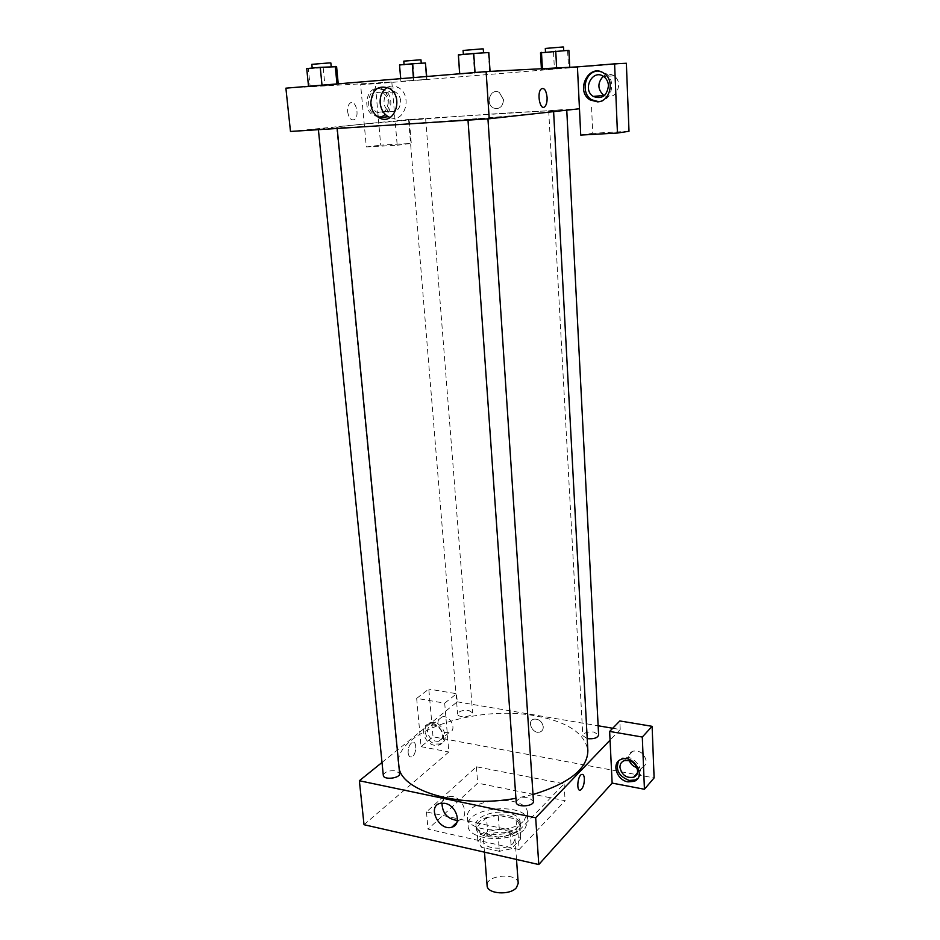 <?xml version="1.0" encoding="UTF-8"?>
<svg xmlns="http://www.w3.org/2000/svg" width="940" height="940" viewBox="0 0 940 940"><rect width="100%" height="100%" fill="white"/><g stroke="black" fill="none" stroke-linecap="round" stroke-linejoin="round"><path stroke-width="0.7" stroke-dasharray="4.7 3.53" d="M518.21 883.283C518.105 872.285 485.581 874.729 487.108 885.621M513.264 843.157L515.049 838.985C514.979 828.493 482.114 830.96 483.618 841.347C483.419 849.349 506.778 850.829 513.264 843.157M499.375 851.323L481.351 847.245L477.92 841.277L487.613 831.583L499.281 829.139L517.024 832.993L520.76 838.856L511.337 848.761L499.375 851.323L498.306 837.129L480.223 833.134L481.351 847.245M499.281 829.139L498.235 815.286L516.037 819.057L517.024 832.993M520.76 838.856L519.773 824.827L510.303 834.591L511.337 848.761M519.773 824.827L516.037 819.057M498.235 815.286L486.532 817.706L487.613 831.583M480.223 833.134L476.791 827.259L486.532 817.706M498.306 837.129L510.303 834.591M508.564 815.697C515.802 817.389 519.738 820.35 520.361 824.58C522.581 838.786 476.145 842.275 476.216 827.905C474.994 819.586 494.487 812.36 508.564 815.697M508.364 812.912C494.276 809.587 474.759 816.801 475.993 825.085C475.663 836.071 508.611 838.034 517.693 827.447L520.161 821.76C519.538 817.542 515.602 814.592 508.364 812.912M476.791 827.259L477.92 841.277M524.779 828.974L528.057 821.337C527.88 801.714 465.359 806.414 468.108 825.849C467.627 840.76 512.57 843.415 524.779 828.974M524.179 820.432L527.481 812.865C527.317 793.431 464.677 798.13 467.415 817.377C466.91 832.147 511.936 834.744 524.179 820.432M519.139 849.537L565.093 800.716L477.685 783.149L428.041 829.15L519.139 849.537L517.881 831.783L564.094 783.831L476.392 766.77L426.466 811.948L517.881 831.783M426.466 811.948L428.041 829.15M364.027 824.709L448.85 751.953L444.69 703.167L416.667 698.373L421.073 746.654L433.023 736.807L636.027 774.536M636.65 774.654L654.111 777.897M421.073 746.654L448.85 751.953M434.527 745.279C423.881 743.798 419.158 725.75 428.993 723.882C440.261 720.498 450.06 742.577 438.463 745.173L434.527 745.279M436.031 744.034L439.955 743.916C451.541 741.319 441.765 719.276 430.508 722.672C420.685 724.529 425.385 742.565 436.031 744.034M427.524 731.943C427.371 728.465 428.734 726.268 431.625 725.339C440.085 722.778 447.44 739.345 438.71 741.284C432.87 741.636 429.145 738.523 427.524 731.943M437.958 723.459C437.817 720.016 439.168 717.831 442.047 716.903C450.448 714.33 457.698 730.709 449.026 732.659C443.234 733.036 439.544 729.969 437.958 723.459M416.667 698.373L428.805 689.091L433.023 736.807M444.69 703.167L456.57 693.72L428.805 689.091M382.004 762.481L457.24 701.827L456.57 693.72M637.778 778.391C646.65 771.246 633.149 753.187 622.527 757.957L618.708 760.848M629.26 760.613C627.92 756.136 629.083 752.987 632.749 751.189C639.87 750.132 644.346 753.386 646.156 760.942C646.18 764.056 644.875 766.218 642.267 767.44L636.968 767.686M612.727 728.253L620.224 729.522L619.824 720.945M620.224 729.522L610.06 740.133M476.392 766.77L477.685 783.149M564.094 783.831L565.093 800.716M408.136 752.823C408.559 755.971 409.711 757.346 411.579 756.923C416.561 755.584 417.384 740.344 412.366 742.4C409.499 744.139 408.089 747.617 408.136 752.823C408.089 747.617 409.499 744.139 412.366 742.4C417.384 740.344 416.561 755.584 411.591 756.923C409.711 757.346 408.559 755.971 408.136 752.823M457.392 820.479L459.272 820.138C469.73 817.741 464.055 798.295 452.305 796.439L447.722 796.486C444.549 797.425 442.623 799.623 441.964 803.066M543.261 726.738C541.992 721.286 538.843 718.759 533.814 719.17C526.294 721.015 532.769 734.598 539.936 732.025C542.204 731.191 543.32 729.428 543.261 726.738C543.32 729.428 542.204 731.191 539.936 732.025C532.769 734.61 526.294 721.015 533.814 719.17C538.843 718.759 541.992 721.286 543.261 726.738M457.24 701.827L598.145 725.774M516.213 802.302C517.411 798.624 521.594 797.12 528.738 797.778L533.45 801.197M587.218 738.617L582.8 735.656C583.857 732.718 587.582 731.508 593.974 732.025L598.615 735.021M383.309 775.383C384.601 771.811 388.772 770.295 395.811 770.835L399.618 773.538M468.778 710.417L472.597 712.849C473.302 716.914 457.58 718.231 457.615 714.106C458.744 711.216 462.468 709.982 468.778 710.417M399.147 768.697L398.407 764.913C394.048 731.72 476.286 704.495 535.459 715.857C567.525 721.767 584.997 733.376 587.864 750.661M533.004 794.523L515.931 798.295M496.344 113.728C430.485 117.994 335.51 126.031 336.673 127.417C336.309 128.263 370.207 126.536 418.981 123.081C467.673 119.638 521.124 115.162 542.18 112.823L553.578 111.108C551.275 110.521 532.193 111.39 496.344 113.728M482.725 118.323L467.967 119.592L482.725 118.323M421.543 118.898L408.642 119.991L421.543 118.898M561.615 109.71L548.702 110.802L561.615 109.71M333.089 127.934L318.355 129.203L333.089 127.934M579.463 108.77L409.311 119.415L411.285 143.432L380.712 145.136L375.283 83.731L626.357 63.262M290.483 131.459L409.311 119.415M503.523 99.687L499.328 92.473C490.892 87.326 484.688 103.752 493.394 107.959C499.422 109.686 502.794 106.925 503.523 99.687C502.794 106.937 499.422 109.686 493.394 107.959C484.688 103.752 490.892 87.326 499.328 92.473L503.523 99.687M400.675 100.897C400.181 96.679 398.325 93.671 395.117 91.897C384.883 86.374 379.114 106.819 389.583 111.167C396.445 112.8 400.135 109.381 400.675 100.897M604.209 95.715C612.575 98.3 617.427 94.681 618.779 84.859C618.52 80.958 616.957 77.95 614.09 75.846C610.436 73.579 606.817 73.72 603.245 76.258M629.001 131.271L592.764 133.304L591.566 107.43M388.161 101.896C387.632 110.497 383.92 113.963 376.999 112.306C373.685 110.544 371.758 107.489 371.218 103.142C371.711 94.458 375.483 90.992 382.521 92.766C385.764 94.564 387.644 97.607 388.161 101.896M380.876 116.478C392.45 116.442 394.718 94.388 383.52 89.523C369.679 82.003 362.018 109.733 376.153 115.561L380.876 116.478M379.055 116.654L374.332 115.738C360.173 109.898 367.822 82.097 381.687 89.641C392.897 94.529 390.652 116.619 379.055 116.654M598.686 101.72L599.027 101.708C611.646 101.602 616.675 80.229 605.56 73.273L597.147 71.135M580.732 135.078L592.764 133.304M391.815 82.038L397.197 145.242L366.318 146.957L360.619 84.588L391.815 82.038L285.889 88.16M366.318 146.957L380.712 145.136M360.619 84.588L375.283 83.731M397.197 145.242L411.285 143.432M399.535 64.93L401.415 81.298L426.948 79.371L401.392 81.298M306.722 68.561L308.355 68.832L310.153 86.55L338.294 84.424L308.543 86.468L337.025 84.33M459.66 74.201L490.104 71.687L459.625 73.778M569.746 67.551L541.44 69.865L569.734 67.281M390.1 117.535C404.799 123.728 412.977 95.41 398.501 87.655C394.741 85.552 391.028 85.446 387.362 87.373M347.636 111.696C348.811 118.217 351.113 120.813 354.533 119.498C360.079 116.019 355.496 98.771 350.115 103.083C348.2 104.728 347.377 107.595 347.636 111.696C347.377 107.595 348.2 104.728 350.127 103.083C355.496 98.771 360.079 116.019 354.533 119.498C351.113 120.813 348.811 118.217 347.636 111.696M458.309 55.307L488.824 52.546M482.314 53.133L463.385 54.696L482.314 53.133M473.208 54.402L474.5 73.191M488.377 53.04L489.623 71.945M483.278 48.927L463.079 50.454M308.355 68.832L336.602 66.705M329.541 66.916L312.233 68.315L329.541 66.916M323.207 67.915L324.935 85.528M338.236 83.825L338.294 84.424M336.966 83.93L310.153 86.55M330.856 62.956L311.833 64.343M540.512 52.816L568.888 50.314M562.837 50.842L545.517 52.264L562.837 50.842M541.393 68.737L541.452 69.865M553.519 52.017L554.412 68.973M567.619 50.772L568.477 67.821M542.38 68.691L542.427 69.607M563.542 47.035L545.306 48.445M400.076 65.213L425.691 63.285M420.015 63.45L404.094 64.743L420.015 63.45M401.415 81.298L426.948 79.371L401.415 81.298M413.083 64.402L414.364 80.394M426.725 76.504L426.948 79.371M426.478 76.528L426.69 79.23M413.389 77.609L413.588 80.135M400.675 78.654L400.887 81.169M420.979 59.855L403.789 61.135M516.506 859.466L515.049 838.985M484.476 852.169L483.618 841.347M475.993 825.085L476.216 827.905M520.161 821.76L520.361 824.58M476.803 827.846L477.931 841.864M519.761 824.615L520.748 838.644M467.415 817.377L468.108 825.849M527.481 812.865L528.057 821.337M438.463 745.173L439.955 743.916M428.993 723.882L430.508 722.672M442.047 716.903L431.625 725.339M449.026 732.659L438.71 741.284M621.258 759.344L622.527 757.957M632.749 751.189L624.043 760.742M642.267 767.44L637.332 773.056M456.922 822.371L459.272 820.138M440.19 803.348L447.722 796.486M336.673 127.417L398.407 764.913M487.942 118.84L487.884 118.111M408.642 119.991L457.615 714.106M425.632 118.71L472.597 712.849M548.702 110.802L582.8 735.656M566.726 109.475L566.761 110.18M337.131 127.769L337.202 128.475M395.117 91.897L382.521 92.766M389.583 111.167L376.999 112.306M374.332 115.738L376.153 115.561M381.687 89.641L383.52 89.523M614.09 75.846L603.703 76.551M604.044 73.367L605.56 73.273M389.172 88.266L398.501 87.655"/><path stroke-width="1.41" d="M484.476 852.169L487.108 885.621C486.955 894.011 510.079 895.656 516.471 887.654L518.21 883.283L516.506 859.466M636.027 774.536L636.65 774.654M644.441 789.259L654.111 777.897L652.113 726.326L642.302 737.03L644.441 789.259L612.14 783.102L538.785 864.542L364.027 824.709L359.362 780.741L382.004 762.481M628.002 781.88C616.44 780.235 611.118 762.587 621.258 759.344C633.548 753.974 646.837 776.652 634.148 781.34L628.002 781.88M612.14 783.102L609.637 731.438L642.302 737.03M618.708 760.848C615.254 769.789 618.767 776.323 629.26 780.459L635.381 779.918L637.778 778.391M619.942 767.404C619.907 764.161 621.269 761.952 624.043 760.742C631.234 759.696 635.757 762.998 637.602 770.659C637.625 773.796 636.321 775.982 633.689 777.204C626.439 778.402 621.857 775.136 619.942 767.404M636.968 767.686C633.313 766.535 630.74 764.173 629.26 760.613M609.637 731.438L619.824 720.945L652.113 726.326M444.796 803.3C456.617 805.216 462.363 824.815 451.846 827.188C439.145 831.559 426.748 806.25 440.19 803.348L444.796 803.3M610.06 740.133L535.683 817.765L538.785 864.542M535.683 817.765L359.362 780.741M441.964 803.066C442.341 813.276 447.487 819.081 457.392 820.479M598.145 725.774L612.727 728.253M584.386 778.731C584.327 784.266 583.059 788.025 580.579 790C576.314 792.397 577.313 776.146 581.543 774.49C583.153 773.961 584.104 775.371 584.386 778.731C584.093 775.371 583.153 773.961 581.531 774.49C577.313 776.135 576.314 792.397 580.579 790C583.047 788.025 584.316 784.266 584.386 778.731M487.942 118.84L533.45 801.197C534.249 806.602 516.154 807.754 516.213 802.302L468.003 120.109M566.761 110.18L598.615 735.021C597.511 738.018 593.716 739.204 587.218 738.617M337.202 128.475L399.618 773.538C400.499 778.332 383.379 780.282 383.309 775.383L318.402 129.673M553.613 111.637L587.864 750.661C587.559 768.779 569.276 783.396 533.004 794.523M515.931 798.295C461.869 808.341 404.106 792.338 399.147 768.697M579.463 108.77L580.732 135.078L617.439 133.045L614.596 63.85L577.43 66.881L579.463 108.77L489.235 118.757L290.483 131.459L285.889 88.16L486.109 71.593L489.235 118.757M603.245 76.258C597.299 82.979 597.464 89.382 603.762 95.434L604.209 95.715M617.439 133.045L629.001 131.271L626.357 63.262L614.596 63.85M608.462 85.693C606.97 95.962 601.917 99.546 593.293 96.432C581.743 89.606 592.705 68.373 603.703 76.551C606.606 78.69 608.204 81.733 608.462 85.693M597.147 71.135C584.48 72.051 580.52 93.413 591.683 99.781L598.686 101.72M597.511 101.861L590.155 99.934C574.645 90.875 589.286 62.334 604.044 73.367C615.183 80.346 610.154 101.755 597.511 101.861M577.43 66.881L486.109 71.593M370.76 103.846C371.735 89.829 377.868 84.635 389.172 88.266C404.835 96.808 394.06 126.994 378.938 117.606C374.249 114.751 371.512 110.156 370.76 103.846M387.362 87.373C382.228 90.651 379.831 95.892 380.171 103.094C380.912 109.346 383.614 113.881 388.279 116.713L390.1 117.535M547.092 97.443C547.233 101.873 546.457 104.963 544.765 106.702C540.136 111.273 536.47 92.637 541.311 88.889C544.307 87.502 546.234 90.358 547.092 97.443C546.234 90.358 544.307 87.502 541.299 88.889C536.47 92.637 540.136 111.273 544.765 106.702C546.446 104.963 547.221 101.873 547.092 97.443M490.057 71.381L488.824 52.546L473.725 53.451L458.379 54.849L459.625 73.778M473.725 53.451L475.041 72.509M458.379 54.849L459.731 73.767M463.361 54.391L463.079 50.454L482.02 48.88L483.278 48.927L483.536 52.863M338.236 83.825L336.602 66.705L320.246 67.328L306.722 68.561L308.52 86.28M335.286 66.399L336.966 83.93M320.246 67.328L322.009 85.164M312.209 68.056L311.833 64.343L329.153 62.933L330.856 62.956L331.221 66.658M569.734 67.281L568.888 50.314L540.512 52.816L541.393 68.737M555.74 51.113L556.633 67.95M541.475 52.37L542.38 68.691M545.494 52.017L545.306 48.445L562.637 47L563.542 47.035L563.718 50.631M426.725 76.504L425.409 62.98L412.272 63.803L399.535 64.93L400.675 78.654M425.409 62.98L426.478 76.528M412.272 63.803L413.389 77.609M404.071 64.531L403.789 61.135L419.734 59.843L420.979 59.855L421.249 63.239M634.148 781.34L635.381 779.918M637.332 773.056L633.689 777.204M451.846 827.188L456.922 822.371M603.762 95.434L593.293 96.432M590.155 99.934L591.683 99.781M378.938 117.606L388.279 116.713"/></g></svg>
